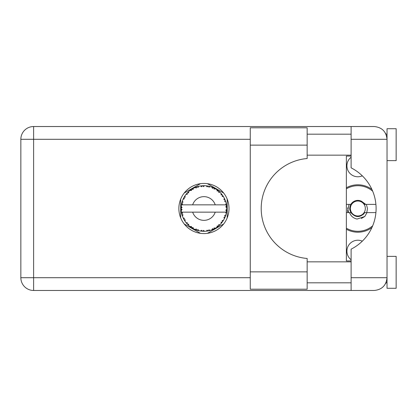 <?xml version="1.0" encoding="UTF-8"?>
<svg xmlns="http://www.w3.org/2000/svg" width="417" height="417" viewBox="0 0 417 417"><rect width="100%" height="100%" fill="white"/><g stroke="black" fill="none" stroke-linecap="round" stroke-linejoin="round"><path stroke-width="0.63" d="M351.109 259.786A10.941 10.941 0 0 1 362.295 241.172M362.295 175.828A10.941 10.941 0 0 1 351.109 157.214M346.365 229.235A23.706 23.706 0 0 0 371.896 227.599M223.694 193.055L207.437 183.668M227.192 217.888L227.192 199.112M207.437 233.332L223.694 223.945M184.184 223.945L200.447 233.332M180.691 199.112L180.691 217.888M200.447 183.668L184.184 193.055M371.896 189.401A23.706 23.706 0 0 0 346.365 187.765M210.079 230.455L210.184 230.424A22.794 22.794 0 0 0 211.779 229.908L213.431 229.225A22.794 22.794 0 0 0 213.864 229.022L215.438 228.182A22.794 22.794 0 0 0 216.856 227.286L218.289 226.217A22.794 22.794 0 0 0 218.654 225.91L219.973 224.706A22.794 22.794 0 0 0 221.119 223.486L222.24 222.089A22.794 22.794 0 0 0 222.522 221.703L223.502 220.207A22.794 22.794 0 0 0 224.304 218.743L225.044 217.111A22.794 22.794 0 0 0 225.222 216.668L225.795 214.974A22.794 22.794 0 0 0 226.212 213.353L226.525 211.591A22.794 22.794 0 0 0 226.587 211.122L226.723 209.339A22.794 22.794 0 0 0 226.723 207.661L226.718 207.541M181.666 203.647L181.557 204.179M181.65 203.72L181.473 204.648M183.584 198.242L183.339 198.747M183.558 198.289L183.136 199.18M186.774 193.504L186.482 193.842M191.043 189.704L190.673 189.964M190.689 189.954L190.173 190.334M198.216 186.435L197.121 186.748A22.794 22.794 0 0 0 196.673 186.894L196.271 187.035M196.105 187.097L195.547 187.306M195.396 187.369L195.062 187.504M203.121 185.721L202.745 185.737A22.794 22.794 0 0 0 202.271 185.768L201.515 185.836M201.672 185.82L201.02 185.893M200.989 185.899L200.666 185.94M208.813 186.232L208.448 186.154A22.794 22.794 0 0 0 207.979 186.065L207.786 186.029M207.385 185.966L206.848 185.893M214.87 188.494L213.864 187.978A22.794 22.794 0 0 0 213.431 187.775L213.389 187.754M213.118 187.634L212.675 187.447M218.018 190.569L217.638 190.277M217.481 190.162L217.194 189.954M222.741 195.604L222.522 195.297A22.794 22.794 0 0 0 222.24 194.911L222.125 194.749M221.875 194.431L221.463 193.921M221.62 194.108L221.208 193.618M224.81 199.331L224.591 198.846M224.502 198.664L224.367 198.377M226.441 204.836L226.342 204.288M226.311 204.116L226.212 203.647L225.54 204.851L215.219 204.851A11.853 11.853 0 0 0 192.664 204.851L215.219 204.851M226.723 209.339L225.764 210.163L226.593 211.075M226.645 210.522L226.686 209.98M226.66 210.35L226.718 209.475M225.795 214.974L224.596 215.73L225.237 216.626M225.43 216.105L225.607 215.594M225.488 215.938L225.759 215.094M223.502 220.207L222.152 220.64L222.636 221.542M222.798 221.307L223.163 220.755M223.09 220.864L223.413 220.353M215.438 228.182L214.051 227.911L213.9 229.006M214.296 228.808L214.599 228.652M214.765 228.563L215.292 228.266M210.986 230.179L211.664 229.949M204.429 231.289L204.533 231.289A22.794 22.794 0 0 0 206.207 231.185L207.979 230.935A22.794 22.794 0 0 0 208.448 230.846L208.49 230.836M209.037 230.721L209.365 230.643M201.896 231.206L202.271 231.232A22.794 22.794 0 0 0 202.745 231.263L202.792 231.268M203.293 231.284L204.361 231.289M195.041 229.454L196.673 230.106A22.794 22.794 0 0 0 197.121 230.252L197.168 230.267M197.731 230.434L198.33 230.596M193.061 228.532L193.368 228.693M187.911 224.706L188.302 225.081M188.208 224.992L188.494 225.263M184.382 220.212L184.559 220.499M184.601 220.562L184.924 221.067M182.088 214.979L182.302 215.667M181.16 209.339L181.197 209.996M181.197 210.027L181.223 210.356M226.238 213.233L225.54 212.149L215.219 212.149A11.853 11.853 0 0 1 192.664 212.149L181.442 212.149A22.794 22.794 0 0 0 181.447 212.185L181.463 212.3M181.723 213.587L181.802 213.937L182.542 213.082L181.447 212.185L181.802 213.937A22.794 22.794 0 0 0 181.921 214.401L182.453 216.105A22.794 22.794 0 0 0 183.068 217.664L183.12 217.778M183.277 218.127L183.85 219.274L184.356 218.263L183.199 217.961M183.548 218.69L183.85 219.274A22.794 22.794 0 0 0 184.079 219.691L185.018 221.213A22.794 22.794 0 0 0 186.003 222.569L186.217 222.834M186.342 222.991L186.639 223.34M185.023 221.172L185.205 219.806L184.09 219.707M184.397 220.239L184.575 220.52M196.313 229.981L196.673 230.106L196.344 229.022L195 229.47L195.834 229.803M198.023 229.569L197.121 230.252L198.852 230.721L198.023 229.569M198.826 230.684L198.852 230.721A22.794 22.794 0 0 0 200.494 231.034L200.619 231.049M200.494 231.034L202.271 231.232L201.687 230.267L200.494 231.034L200.973 231.101M204.533 231.289L203.449 230.377L202.808 231.268M207.332 231.044L207.979 230.935L207.171 230.142L206.332 231.169M210.184 230.424L208.907 229.814L208.464 230.841M212.832 229.491L213.431 229.225L212.451 228.662L211.893 229.866M217.825 226.577L218.289 226.217L217.2 225.91L216.955 227.213M219.973 224.706L218.56 224.784L218.701 225.873M221.844 222.61L222.24 222.089L221.114 222.068L221.203 223.392M224.789 217.716L225.044 217.111L223.945 217.372L224.362 218.633M182.453 216.105L182.98 214.791L181.937 214.458M186.722 223.439L187.16 223.929L187.4 222.824L186.045 222.615M187.16 223.929A22.794 22.794 0 0 0 187.488 224.278L187.499 224.289M187.488 224.278L188.776 225.519L188.604 224.111L187.624 224.419M188.771 225.477L188.776 225.519A22.794 22.794 0 0 0 190.063 226.587L190.116 226.624M191.481 226.488L190.063 226.587L191.528 227.619L191.481 226.488M190.105 226.582L191.528 227.619A22.794 22.794 0 0 0 191.929 227.875L192.096 227.979M192.972 227.432L191.929 227.875L193.483 228.756L192.972 227.432M193.467 228.714L193.483 228.756A22.794 22.794 0 0 0 195 229.47L195.297 229.595M195.86 229.814L196.24 229.955M184.267 196.986L184.079 197.309A22.794 22.794 0 0 0 183.85 197.726L183.068 199.336A22.794 22.794 0 0 0 182.453 200.895L181.921 202.599A22.794 22.794 0 0 0 181.802 203.063L181.447 204.815A22.794 22.794 0 0 0 181.442 204.851A22.794 22.794 0 0 0 181.233 206.478L181.145 208.26A22.794 22.794 0 0 0 181.145 208.74L181.15 208.797M181.166 207.603L181.145 208.26L182.083 207.416L181.223 206.597M181.452 212.227L181.52 212.602M181.562 212.832L181.65 213.264M181.614 213.097L181.713 213.556M181.233 206.514L181.207 206.816M181.202 206.884L181.233 206.478M182.104 201.969L181.921 202.599L182.98 202.209L182.411 201.01M181.265 210.491L182.083 209.584L181.145 208.74L181.233 210.522A22.794 22.794 0 0 0 181.442 212.149M181.921 214.401L182.036 214.807M183.105 217.684L183.85 219.274M181.478 204.789L182.542 203.918L181.791 203.121M181.921 202.599L182.344 201.213M182.245 201.515L182.14 201.844M182.12 201.901L182.224 201.578M187.754 192.451L187.488 192.722A22.794 22.794 0 0 0 187.16 193.071L186.003 194.431A22.794 22.794 0 0 0 185.018 195.787L184.293 196.944M184.413 196.741L184.079 197.309L185.205 197.194L184.95 195.891M181.145 208.74L181.166 209.496M181.171 209.511L181.202 210.111M181.447 212.185L181.609 213.071M181.478 212.211L181.802 213.937M182.453 200.895L182.286 201.375M183.105 199.316L184.356 198.737L183.824 197.783M185.018 195.787L184.83 196.073M184.752 196.193L184.455 196.678M195 187.53L196.344 187.978L196.673 186.894L195 187.53A22.794 22.794 0 0 0 193.483 188.244L191.929 189.125A22.794 22.794 0 0 0 191.528 189.381L190.063 190.413A22.794 22.794 0 0 0 188.776 191.481L187.806 192.399M187.947 192.258L187.488 192.722L188.604 192.889L188.682 191.565M181.265 206.509L181.145 208.26M186.045 194.426L187.4 194.176L187.124 193.113M187.488 192.722L188.526 191.711M192.164 188.984L192.972 189.568L193.373 188.302M226.426 212.243L226.525 211.591L225.733 212.149M226.624 206.248L226.587 205.878L225.764 206.837L226.723 207.661L226.702 207.239M226.624 206.238L226.587 205.878A22.794 22.794 0 0 0 226.525 205.409L226.52 205.346M225.587 204.851L226.525 205.409L226.462 204.987M186.493 193.832L186.237 194.14M188.776 191.481L188.401 191.825M190.063 190.413L191.481 190.512L191.476 189.417M192.492 188.792L192.19 188.964M192.904 188.552L192.56 188.75M200.494 185.966L201.687 186.733L202.271 185.768L200.494 185.966A22.794 22.794 0 0 0 198.852 186.279L198.732 186.31M181.442 204.851L192.664 204.851M226.212 203.647A22.794 22.794 0 0 0 225.795 202.026L225.764 201.906M225.514 201.14L225.222 200.332L224.596 201.27L225.701 201.713M225.764 202L225.222 200.332A22.794 22.794 0 0 0 225.044 199.889L225.039 199.873M225.044 199.889L224.304 198.257L223.945 199.628L224.972 199.707M224.294 198.299L224.304 198.257A22.794 22.794 0 0 0 223.502 196.793L223.434 196.688M222.678 195.521L222.152 196.36L223.502 196.793L223.236 196.36M221.114 194.932L222.24 194.911L221.119 193.514L221.114 194.932M221.119 193.514A22.794 22.794 0 0 0 219.973 192.294L219.884 192.211M218.56 192.216L219.973 192.294L218.654 191.09L218.56 192.216M218.941 191.335L218.654 191.09A22.794 22.794 0 0 0 218.289 190.783L218.242 190.746M216.944 189.777L217.2 191.09L218.133 190.663M216.856 189.714A22.794 22.794 0 0 0 215.438 188.818L215.334 188.755M215.438 188.818L213.864 187.978L214.051 189.089L215.438 188.818L215 188.567M211.867 187.129L212.451 188.338L213.374 187.749M211.779 187.092A22.794 22.794 0 0 0 210.184 186.576L210.064 186.545M209.553 186.404L208.448 186.154L208.907 187.186L210.184 186.576L209.694 186.441M207.171 186.858L207.979 186.065L206.207 185.815L207.171 186.858M206.207 185.815A22.794 22.794 0 0 0 204.533 185.711L204.413 185.711M203.882 185.706L202.745 185.737L203.449 186.623L204.533 185.711L204.127 185.706M197.465 186.644L197.121 186.748L198.023 187.431L198.852 186.279L198.377 186.394M185.023 195.828L184.079 197.309M193.008 188.5L192.586 188.734M196.073 187.108L195.813 187.202M198.33 186.404L197.496 186.634M197.121 186.748L198.539 186.357M204.533 185.711L203.215 185.716M193.467 188.286L191.929 189.125M202.745 185.737L204.215 185.706M210.184 186.576L208.901 186.253M198.852 186.279L197.752 186.561M201.5 185.836L200.905 185.909M203.996 185.706L203.433 185.711M208.448 186.154L209.871 186.493M207.213 185.94L206.519 185.852M209.662 186.435L209.193 186.321M219.973 192.294L218.998 191.387M211.8 187.129L213.249 187.692M212.722 187.462L212.128 187.228M214.969 188.552L214.547 188.322M219.149 191.518L218.654 191.09M219.504 191.841L219.206 191.57M223.502 196.793L222.782 195.667M215.401 188.823L213.864 187.978M219.587 191.919L219.233 191.596M222.892 195.834L222.699 195.547M222.97 195.948L223.215 196.334M218.289 190.783L216.866 189.756M224.799 199.305L224.674 199.024M225.446 200.947L225.243 200.389M223.46 196.777L222.522 195.297M224.643 198.956L224.471 198.596M225.524 201.166L225.649 201.536M226.431 204.783L226.384 204.507M226.686 207.009L226.655 206.566M226.66 210.366L226.593 211.059M226.222 213.316L226.28 213.04M226.525 205.409L226.191 203.684M226.686 207.635L226.587 205.878M226.212 213.353L226.316 212.858M224.325 218.706L224.455 218.435M224.487 218.372L224.304 218.743M224.591 218.154L224.758 217.789M226.191 213.316L226.525 211.591M224.544 218.253L224.742 217.82M221.146 223.455L221.401 223.152M224.294 218.701L225.044 217.111M221.119 223.486L221.448 223.095M219.686 224.982L219.415 225.237M218.289 226.217L216.856 227.286M217.387 226.905L217.71 226.666M192.664 212.149L215.219 212.149M221.119 223.444L222.24 222.089M214.239 228.834L213.916 228.996M211.815 229.892L212.185 229.751M214.427 228.74L214.719 228.584M211.779 229.908L212.18 229.757M209.063 230.71L209.386 230.637M207.979 230.935L206.639 231.133M206.858 231.107L206.207 231.185M211.8 229.871L213.431 229.225M210.147 230.408L208.86 230.757M209.438 230.622L209.819 230.523M203.475 231.289L203.788 231.294M200.535 231.039L200.832 231.081M201.145 231.122L201.541 231.169M204.502 231.263L203.168 231.284M201.213 231.133L201.51 231.164M197.851 230.465L198.122 230.538M196.053 229.887L196.381 230.007M196.407 230.017L196.673 230.106M195.375 229.626L195 229.47M200.53 231.013L202.271 231.232M195.5 229.673L195.948 229.85M190.981 227.255L191.267 227.447M372.673 225.821A22.794 22.794 0 0 1 346.365 228.188M346.365 212.602L350.853 212.602C355.519 217.882 360.189 217.882 364.854 212.602L375.905 212.602M366.996 212.602L364.812 216.475L357.072 219.055C353.387 218.253 350.874 216.105 349.535 212.602M346.365 204.398L350.853 204.398A8.116 8.116 0 0 1 361.497 201.249L364.854 204.398L365.751 204.398L361.497 201.249M364.812 216.475L361.284 218.513M349.019 204.398L347.59 211.08L348.101 212.602M375.905 204.398L365.751 204.398M346.365 188.812A22.794 22.794 0 0 1 372.673 191.179M348.503 212.602L347.663 207.859M365.328 208.5A7.475 7.475 0 0 1 357.854 215.975A7.475 7.475 0 0 1 350.379 208.5A7.475 7.475 0 0 1 357.854 201.025A7.475 7.475 0 0 1 365.328 208.5M363.442 214.385L364.239 212.878C361.174 216.522 357.562 217.179 353.413 214.844C351.124 213.342 349.879 211.226 349.665 208.5L350.499 204.398M366.345 204.398L367.486 208.5L366.783 212.602M307.157 271.868L307.157 289.195L250.263 289.195L250.263 127.805L307.157 127.805L307.157 158.528A50.149 50.149 0 0 0 261.204 208.5A50.149 50.149 0 0 0 307.157 258.472L307.157 271.868L250.263 271.868M387.033 256.372L396.15 256.372L396.15 288.283L387.033 288.283L387.033 277.706C386.22 285.405 381.967 289.659 374.268 290.472L351.109 290.472L351.109 277.706L387.033 277.706L387.033 128.717L396.15 128.717L396.15 160.628L387.033 160.628M387.033 134.185L385.965 134.185L385.527 133.278L386.783 136.776M386.231 282.153L385.527 283.722L385.965 282.815L387.033 282.815M203.939 183.428A25.072 25.072 0 0 0 178.867 208.5A25.072 25.072 0 0 0 203.939 233.572A25.072 25.072 0 0 0 229.016 208.5A25.072 25.072 0 0 0 203.939 183.428M307.157 282.815L351.109 282.815M307.157 261.84L351.109 261.84M307.157 155.16L351.109 155.16M307.157 134.185L351.109 134.185M351.109 139.294L351.109 126.528L374.268 126.528C381.967 127.341 386.22 131.595 387.033 139.294L351.109 139.294L351.109 167.832A45.589 45.589 0 0 1 351.109 249.168L351.109 277.706M351.109 290.472L33.615 290.472A12.765 12.765 0 0 1 20.85 277.706L20.85 139.294A12.765 12.765 0 0 1 33.615 126.528L351.109 126.528M351.109 260.927L346.365 260.927L346.365 156.073L351.109 156.073M387.033 277.706L386.788 280.182M250.263 139.294L33.615 139.294L33.615 277.706L250.263 277.706M33.615 290.472L33.615 277.706L20.85 277.706M20.85 139.294L33.615 139.294L33.615 126.528M307.157 145.132L250.263 145.132"/></g></svg>
